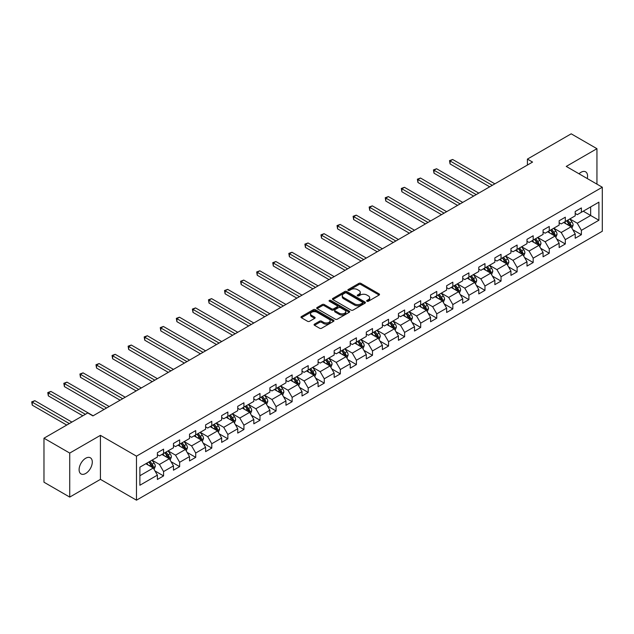 <?xml version="1.0" encoding="UTF-8"?>
<svg xmlns="http://www.w3.org/2000/svg" width="634" height="634" viewBox="0 0 634 634"><rect width="100%" height="100%" fill="white"/><g stroke="black" fill="none" stroke-linecap="round" stroke-linejoin="round"><path stroke-width="0.95" d="M366.951 301.253A0.999 0.579 0 0 0 368.362 301.253L379.108 295.056A1.427 0.824 0 0 0 379.528 294.469A1.427 0.824 0 0 0 379.108 293.883L360.904 283.382A1.427 0.824 0 0 0 358.884 283.382L348.145 289.579A0.999 0.579 0 0 0 347.852 289.992A0.999 0.579 0 0 0 348.145 290.396A0.999 0.579 0 0 0 349.556 290.396L350.951 289.595A4.573 2.639 0 0 1 357.418 289.595L358.931 290.475A4.573 2.639 0 0 1 360.278 292.337A4.573 2.639 0 0 1 358.931 294.208L357.544 295.008A0.999 0.579 0 0 0 357.251 295.42A0.999 0.579 0 0 0 357.544 295.824A0.999 0.579 0 0 0 358.963 295.824L360.35 295.024A4.573 2.639 0 0 1 366.824 295.024L368.338 295.904A4.573 2.639 0 0 1 369.677 297.766A4.573 2.639 0 0 1 368.338 299.636L366.951 300.437A0.999 0.579 0 0 0 366.658 300.849A0.999 0.579 0 0 0 366.951 301.253L366.951 300.437M85.701 473.471A9.32 5.381 120 0 0 91.787 465.261A9.32 5.381 120 0 0 90.361 457.788A9.32 5.381 120 0 0 85.701 458.247A9.32 5.381 120 0 0 79.607 466.466A9.32 5.381 120 0 0 81.033 473.939A9.32 5.381 120 0 0 85.701 473.471M587.266 178.55A9.32 5.381 120 0 0 585.642 171.838A9.32 5.381 120 0 0 580.974 172.305A9.32 5.381 120 0 0 579.008 173.787M314.496 324.125A1.427 0.824 0 0 0 314.076 324.711A1.427 0.824 0 0 0 314.496 325.29L319.599 328.238A1.427 0.824 0 0 0 321.628 328.238L333.555 321.351A1.427 0.824 0 0 0 333.975 320.772A1.427 0.824 0 0 0 333.555 320.186L315.36 309.677A1.427 0.824 0 0 0 313.331 309.677L301.404 316.564A1.427 0.824 0 0 0 300.984 317.151A1.427 0.824 0 0 0 301.404 317.737L307.569 321.295A1.427 0.824 0 0 0 309.59 321.295L314.702 318.347A1.427 0.824 0 0 0 315.114 317.761A1.427 0.824 0 0 0 314.702 317.182L311.643 315.415A3.828 2.211 0 0 1 310.517 313.854A3.828 2.211 0 0 1 312.879 311.809A3.828 2.211 0 0 1 317.048 312.293L329.03 319.211A3.828 2.211 0 0 1 330.148 320.772A3.828 2.211 0 0 1 327.794 322.809A3.828 2.211 0 0 1 323.625 322.334L321.628 321.176A1.427 0.824 0 0 0 319.599 321.176L314.496 324.125L314.496 325.29M100.426 435.352L69.732 453.072L43.976 438.205L43.976 482.212L69.732 497.088L100.426 479.359L136.484 500.178L136.484 456.163L100.426 435.352L100.426 479.359M596.943 184.137L596.943 148.689L566.249 166.417L602.3 187.228L136.484 456.163M596.943 148.689L571.194 133.822L527.409 159.102L527.409 165.046M43.976 438.205L87.761 412.932L92.913 415.904L532.56 162.074L527.409 159.102M351.046 310.089A1.427 0.824 0 0 0 353.067 310.089L365.002 303.195A1.427 0.824 0 0 0 365.422 302.616A1.427 0.824 0 0 0 365.002 302.03L346.798 291.521A1.427 0.824 0 0 0 344.777 291.521L332.85 298.408A1.427 0.824 0 0 0 332.43 298.994A1.427 0.824 0 0 0 332.85 299.581L351.046 310.089M329.759 301.475A0.999 0.579 0 0 1 330.774 301.618L330.774 300.421L349.279 311.104A1.427 0.824 0 0 1 349.699 311.69A1.427 0.824 0 0 1 349.279 312.277L337.351 319.164A1.427 0.824 0 0 1 335.323 319.164L317.127 308.655L317.127 307.49A1.427 0.824 0 0 0 316.707 308.069A1.427 0.824 0 0 0 317.127 308.655M317.127 307.49L322.231 304.542A1.427 0.824 0 0 1 324.251 304.542L331.637 308.806A1.427 0.824 0 0 0 333.658 308.806L337.042 306.848A1.427 0.824 0 0 0 337.462 306.262A1.427 0.824 0 0 0 337.042 305.675L329.363 301.245A0.999 0.579 0 0 1 329.07 300.833A0.999 0.579 0 0 1 329.688 300.302A0.999 0.579 0 0 1 330.774 300.421M136.484 500.178L602.3 231.244L602.3 187.228M154.973 470.943L163.572 475.912L163.572 471.569L173.462 465.863L173.462 470.206L179.644 466.632L179.644 462.289L189.534 456.583L189.534 460.926L195.716 457.36L195.716 453.017L205.606 447.303L205.606 451.646L211.788 448.079L211.788 443.737L221.67 438.031L221.67 442.366L227.852 438.799L227.852 434.456L237.742 428.75L237.742 433.093L243.924 429.527L243.924 425.184L253.814 419.47L253.814 423.813L259.995 420.247L259.995 415.904L269.886 410.198L269.886 414.533L276.059 410.967L276.059 406.624L285.95 400.918L285.95 405.261L292.131 401.687L292.131 397.352L302.022 391.638L302.022 395.981L308.203 392.414L308.203 388.071L318.094 382.357L318.094 386.7L324.275 383.134L324.275 378.791L334.166 373.085L334.166 377.428L340.339 373.854L340.339 369.511L350.23 363.805L350.23 368.148L356.411 364.582L356.411 360.239L366.301 354.525L366.301 358.868L372.483 355.302L372.483 350.959L382.373 345.253L382.373 349.588L388.555 346.021L388.555 341.678L398.437 335.972L398.437 340.315L404.619 336.749L404.619 332.406L414.509 326.692L414.509 331.035L420.691 327.469L420.691 323.126L430.581 317.42L430.581 321.755L436.763 318.189L436.763 313.846L446.653 308.14L446.653 312.483L452.834 308.909L452.834 304.574L462.717 298.86L462.717 303.203L468.898 299.636L468.898 295.293L478.789 289.579L478.789 293.922L484.97 290.356L484.97 286.013L494.861 280.307L494.861 284.65L501.042 281.076L501.042 276.733L510.933 271.027L510.933 275.37L517.106 271.804L517.106 267.461L526.997 261.747L526.997 266.09L533.178 262.524L533.178 258.181L543.069 252.475L543.069 256.81L549.25 253.243L549.25 248.9L559.14 243.194L559.14 247.537L565.322 243.971L565.322 239.628L575.204 233.914L575.204 238.257L581.386 234.691L581.386 230.348L598.9 220.236L598.9 202.159L590.658 206.914L590.658 215.481L598.9 220.236M163.572 475.912L157.391 479.478L157.391 475.135L139.884 485.248L139.884 467.171L157.391 457.059L157.391 452.716L163.572 449.149L163.572 453.492L173.462 447.778L173.462 443.443L179.644 439.869L179.644 444.212L189.534 438.506L189.534 434.163L195.716 430.597L195.716 434.932L205.606 429.226L205.606 424.883L211.788 421.317L211.788 425.66L221.67 419.946L221.67 415.603L227.852 412.037L227.852 416.379L237.742 410.674L237.742 406.331L243.924 402.756L243.924 407.099L253.814 401.393L253.814 397.05L259.995 393.484L259.995 397.827L269.886 392.113L269.886 387.77L276.059 384.204L276.059 388.547L285.95 382.833L285.95 378.498L292.131 374.924L292.131 379.267L302.022 373.561L302.022 369.218L308.203 365.652L308.203 369.987L318.094 364.281L318.094 359.938L324.275 356.371L324.275 360.714L334.166 355L334.166 350.665L340.339 347.091L340.339 351.434L350.23 345.728L350.23 341.385L356.411 337.819L356.411 342.154L366.301 336.448L366.301 332.105L372.483 328.539L372.483 332.882L382.373 327.168L382.373 322.825L388.555 319.259L388.555 323.602L398.437 317.896L398.437 313.553L404.619 309.978L404.619 314.321L414.509 308.615L414.509 304.272L420.691 300.706L420.691 305.049L430.581 299.335L430.581 294.992L436.763 291.426L436.763 295.769L446.653 290.055L446.653 285.72L452.834 282.146L452.834 286.489L462.717 280.783L462.717 276.44L468.898 272.874L468.898 277.209L478.789 271.503L478.789 267.16L484.97 263.593L484.97 267.936L494.861 262.222L494.861 257.887L501.042 254.313L501.042 258.656L510.933 252.95L510.933 248.607L517.106 245.041L517.106 249.376L526.997 243.67L526.997 239.327L533.178 235.761L533.178 240.104L543.069 234.39L543.069 230.047L549.25 226.481L549.25 230.824L559.14 225.118L559.14 220.775L565.322 217.2L565.322 221.543L575.204 215.837L575.204 211.494L581.386 207.928L581.386 212.271L598.9 202.159M161.924 454.443L169.341 458.723L159.451 464.437L152.041 460.149M157.391 454.681L159.451 455.87L163.572 453.492M159.451 464.437L163.572 471.569M169.341 458.723L173.462 465.863M177.995 445.163L185.413 449.443L175.523 455.157L168.105 450.877M173.462 445.401L175.523 446.59L179.644 444.212M175.523 455.157L179.644 462.289M185.413 449.443L189.534 456.583M194.067 435.883L201.485 440.17L191.595 445.876L184.177 441.597M189.534 436.121L191.595 437.317L195.716 434.932M191.595 445.876L195.716 453.017M201.485 440.17L205.606 447.303M210.139 426.611L217.549 430.89L207.667 436.604L200.249 432.317M205.606 426.848L207.667 428.037L211.788 425.66M207.667 436.604L211.788 443.737M217.549 430.89L221.67 438.031M226.203 417.331L233.621 421.61L223.731 427.324L216.313 423.036M221.67 417.568L223.731 418.757L227.852 416.379M223.731 427.324L227.852 434.456M233.621 421.61L237.742 428.75M242.275 408.05L249.693 412.338L239.803 418.044L232.385 413.764M237.742 408.288L239.803 409.477L243.924 407.099M239.803 418.044L243.924 425.184M249.693 412.338L253.814 419.47M258.347 398.778L265.765 403.058L255.874 408.764L248.457 404.484M253.814 399.016L255.874 400.205L259.995 397.827M255.874 408.764L259.995 415.904M265.765 403.058L269.886 410.198M274.411 389.498L281.829 393.777L271.946 399.491L264.529 395.204M269.886 389.736L271.946 390.924L276.059 388.547M271.946 399.491L276.059 406.624M281.829 393.777L285.95 400.918M290.483 380.218L297.901 384.505L288.01 390.211L280.593 385.932M285.95 380.455L288.01 381.644L292.131 379.267M288.01 390.211L292.131 397.352M297.901 384.505L302.022 391.638M306.555 370.945L313.973 375.225L304.082 380.931L296.664 376.651M302.022 371.183L304.082 372.372L308.203 369.987M304.082 380.931L308.203 388.071M313.973 375.225L318.094 382.357M322.627 361.665L330.045 365.945L320.154 371.659L312.736 367.371M318.094 361.903L320.154 363.092L324.275 360.714M320.154 371.659L324.275 378.791M330.045 365.945L334.166 373.085M338.691 352.385L346.109 356.665L336.218 362.379L328.808 358.099M334.166 352.623L336.218 353.812L340.339 351.434M336.218 362.379L340.339 369.511M346.109 356.665L350.23 363.805M354.763 343.105L362.18 347.392L352.29 353.098L344.872 348.819M350.23 343.343L352.29 344.539L356.411 342.154M352.29 353.098L356.411 360.239M362.18 347.392L366.301 354.525M370.835 333.833L378.252 338.112L368.362 343.826L360.944 339.539M366.301 334.07L368.362 335.259L372.483 332.882M368.362 343.826L372.483 350.959M378.252 338.112L382.373 345.253M386.906 324.553L394.316 328.832L384.434 334.546L377.016 330.259M382.373 324.79L384.434 325.979L388.555 323.602M384.434 334.546L388.555 341.678M394.316 328.832L398.437 335.972M402.97 315.272L410.388 319.56L400.498 325.266L393.08 320.986M398.437 315.51L400.498 316.699L404.619 314.321M400.498 325.266L404.619 332.406M410.388 319.56L414.509 326.692M419.042 306L426.46 310.28L416.57 315.986L409.152 311.706M414.509 306.238L416.57 307.427L420.691 305.049M416.57 315.986L420.691 323.126M426.46 310.28L430.581 317.42M435.114 296.72L442.532 300.999L432.642 306.713L425.224 302.426M430.581 296.958L432.642 298.146L436.763 295.769M432.642 306.713L436.763 313.846M442.532 300.999L446.653 308.14M451.186 287.44L458.596 291.727L448.714 297.433L441.296 293.154M446.653 287.678L448.714 288.866L452.834 286.489M448.714 297.433L452.834 304.574M458.596 291.727L462.717 298.86M467.25 278.168L474.668 282.447L464.777 288.153L457.36 283.873M462.717 278.405L464.777 279.594L468.898 277.209M464.777 288.153L468.898 295.293M474.668 282.447L478.789 289.579M483.322 268.887L490.74 273.167L480.849 278.881L473.432 274.593M478.789 269.125L480.849 270.314L484.97 267.936M480.849 278.881L484.97 286.013M490.74 273.167L494.861 280.307M499.394 259.607L506.812 263.895L496.921 269.601L489.503 265.321M494.861 259.845L496.921 261.034L501.042 258.656M496.921 269.601L501.042 276.733M506.812 263.895L510.933 271.027M515.458 250.327L522.876 254.614L512.993 260.32L505.575 256.041M510.933 250.565L512.993 251.761L517.106 249.376M512.993 260.32L517.106 267.461M522.876 254.614L526.997 261.747M531.53 241.055L538.948 245.334L529.057 251.048L521.639 246.761M526.997 241.292L529.057 242.481L533.178 240.104M529.057 251.048L533.178 258.181M538.948 245.334L543.069 252.475M547.602 231.775L555.019 236.054L545.129 241.768L537.711 237.488M543.069 232.012L545.129 233.201L549.25 230.824M545.129 241.768L549.25 248.9M555.019 236.054L559.14 243.194M563.674 222.494L571.091 226.782L561.201 232.488L553.783 228.208M559.14 222.732L561.201 223.921L565.322 221.543M561.201 232.488L565.322 239.628M571.091 226.782L575.204 233.914M583.24 211.201L590.658 215.481L577.265 223.208L569.855 218.928M575.204 213.46L577.265 214.649L581.386 212.271M577.265 223.208L581.386 230.348M69.732 453.072L69.732 497.088M139.884 475.73L153.277 468.003L145.86 463.723M153.277 468.003L157.391 475.135M572.787 229.722L581.386 234.691M556.715 239.002L565.322 243.971M540.651 248.282L549.25 253.243M524.58 257.555L533.178 262.524M508.508 266.835L517.106 271.804M492.436 276.115L501.042 281.076M476.372 285.387L484.97 290.356M460.3 294.667L468.898 299.636M444.228 303.948L452.834 308.909M428.156 313.22L436.763 318.189M412.092 322.5L420.691 327.469M396.02 331.78L404.619 336.749M379.948 341.06L388.555 346.021M363.884 350.333L372.483 355.302M347.812 359.613L356.411 364.582M331.74 368.893L340.339 373.854M315.669 378.165L324.275 383.134M299.605 387.445L308.203 392.414M283.533 396.726L292.131 401.687M267.461 405.998L276.059 410.967M251.389 415.278L259.995 420.247M235.325 424.558L243.924 429.527M219.253 433.838L227.852 438.799M203.181 443.111L211.788 448.079M187.109 452.391L195.716 457.36M171.045 461.671L179.644 466.632M367.348 301.396L368.338 300.825A4.573 2.639 0 0 0 369.677 298.955L369.677 297.766M360.278 292.337L360.278 293.526A4.573 2.639 0 0 1 358.931 295.396L357.948 295.967M379.108 293.883L379.108 295.056L360.904 284.571A1.427 0.824 0 0 0 358.884 284.571L348.541 290.538M365.002 302.03L365.002 303.195L346.798 292.71A1.427 0.824 0 0 0 344.777 292.71L332.866 299.589M362.474 303.02A0.999 0.579 0 0 0 362.767 302.616A0.999 0.579 0 0 0 362.474 302.204L346.497 292.979A0.999 0.579 0 0 0 345.086 292.979L343.62 293.827A4.573 2.639 0 0 0 342.273 295.698A4.573 2.639 0 0 0 343.62 297.568L354.533 303.868A4.573 2.639 0 0 0 361.008 303.868L362.474 303.02L362.474 304.209A0.999 0.579 0 0 0 362.767 303.805L362.767 302.616M342.273 295.698L342.273 296.886A4.573 2.639 0 0 0 343.62 298.757L343.62 297.568M362.474 304.209L361.008 305.057A4.573 2.639 0 0 1 354.533 305.057L343.62 298.757M317.143 308.663L322.231 305.731L322.231 304.542M337.462 306.262L337.462 307.45A1.427 0.824 0 0 1 337.042 308.037L333.658 309.994A1.427 0.824 0 0 1 331.637 309.994L324.251 305.731A1.427 0.824 0 0 0 322.231 305.731M330.774 301.618L349.263 312.285M339.293 313.228A3.828 2.211 0 0 0 343.462 313.703A3.828 2.211 0 0 0 345.823 311.659A3.828 2.211 0 0 0 344.706 310.097L340.482 307.664A1.427 0.824 0 0 0 338.461 307.664L335.069 309.622A1.427 0.824 0 0 0 334.657 310.2A1.427 0.824 0 0 0 335.069 310.787L339.293 313.228L339.293 314.416A3.828 2.211 0 0 0 343.462 314.892A3.828 2.211 0 0 0 345.823 312.855L345.823 311.659M334.657 310.2L334.657 311.389A1.427 0.824 0 0 0 335.069 311.976L335.069 310.787M339.293 314.416L335.069 311.976M330.148 320.772L330.148 321.961A3.828 2.211 0 0 1 327.794 323.998A3.828 2.211 0 0 1 323.625 323.522L321.628 322.365A1.427 0.824 0 0 0 319.599 322.365L314.512 325.305M310.517 313.854L310.517 315.043A3.828 2.211 0 0 0 311.643 316.604L311.643 315.415M314.678 318.355L311.643 316.604M333.539 321.367L315.36 310.866A1.427 0.824 0 0 0 313.331 310.866L301.419 317.745M571.9 228.192L573.128 225.102A3.859 2.227 -120 0 0 571.892 221.813L569.768 218.976M566.059 223.881L564.617 221.948M494.861 183.836L452.652 159.475L450.077 160.965L450.077 163.937L489.71 186.816M570.489 226.433L571.044 225.268A3.859 2.227 -120 0 0 569.934 222.946L567.81 220.109M566.844 220.664L569.205 223.81A1.965 1.133 60 0 1 569.562 224.412L571.044 225.268M566.574 220.822L568.698 223.659A3.859 2.227 60 0 1 569.808 225.981M450.077 163.937L449.514 160.632L492.285 185.326M449.514 160.632L452.652 159.475M555.828 237.465L557.056 234.382A3.859 2.227 -120 0 0 555.828 231.093L553.696 228.256M549.995 233.153L548.545 231.228M478.789 193.116L436.588 168.755L434.013 170.237L434.013 173.209L473.638 196.088M554.417 235.713L554.972 234.548A3.859 2.227 -120 0 0 553.87 232.226L551.739 229.381M550.772 229.944L553.133 233.09A1.965 1.133 60 0 1 553.49 233.692L554.972 234.548M550.502 230.094L552.634 232.94A3.859 2.227 60 0 1 553.736 235.262M434.013 173.209L433.442 169.912L476.213 194.606M433.442 169.912L436.588 168.755M539.764 246.745L540.984 243.654A3.859 2.227 -120 0 0 539.756 240.373L537.632 237.536M533.923 242.434L532.481 240.508M462.717 202.397L420.516 178.027L417.941 179.517L417.941 182.489L457.566 205.368M538.353 244.993L538.9 243.821A3.859 2.227 -120 0 0 537.798 241.499L535.675 238.661M534.708 239.224L537.061 242.37A1.965 1.133 60 0 1 537.418 242.965L538.9 243.821M534.438 239.375L536.562 242.212A3.859 2.227 60 0 1 537.664 244.534M417.941 182.489L417.378 179.192L460.141 203.879M417.378 179.192L420.516 178.027M523.692 256.025L524.92 252.934A3.859 2.227 -120 0 0 523.684 249.645L521.56 246.808M517.851 251.714L516.409 249.78M446.653 211.677L404.444 187.307L401.869 188.797L401.869 191.769L441.502 214.649M522.281 254.266L522.836 253.101A3.859 2.227 -120 0 0 521.727 250.779L519.603 247.942M518.636 248.496L520.997 251.65A1.965 1.133 60 0 1 521.354 252.245L522.836 253.101M518.366 248.655L520.49 251.492A3.859 2.227 60 0 1 521.6 253.814M401.869 191.769L401.306 188.464L444.077 213.159M401.306 188.464L404.444 187.307M507.62 265.297L508.848 262.214A3.859 2.227 -120 0 0 507.612 258.926L505.488 256.088M501.787 260.986L500.337 259.06M430.581 220.949L388.373 196.588L385.805 198.07L385.805 201.049L425.43 223.921M506.209 263.546L506.764 262.381A3.859 2.227 -120 0 0 505.655 260.059L503.531 257.222M502.564 257.776L504.926 260.923A1.965 1.133 60 0 1 505.282 261.525L506.764 262.381M502.294 257.935L504.426 260.772A3.859 2.227 60 0 1 505.528 263.094M385.805 201.049L385.234 197.745L428.005 222.439M385.234 197.745L388.373 196.588M491.556 274.577L492.776 271.495A3.859 2.227 -120 0 0 491.548 268.206L489.416 265.369M485.715 270.266L484.273 268.341M414.509 230.229L372.309 205.86L369.733 207.35L369.733 210.322L409.358 233.201M490.137 272.826L490.692 271.653A3.859 2.227 -120 0 0 489.591 269.331L487.459 266.494M486.492 267.057L488.854 270.203A1.965 1.133 60 0 1 489.21 270.797L490.692 271.653M486.23 267.207L488.354 270.044A3.859 2.227 60 0 1 489.456 272.366M369.733 210.322L369.162 207.025L411.934 231.719M369.162 207.025L372.309 205.86M475.484 283.858L476.705 280.767A3.859 2.227 -120 0 0 475.476 277.478L473.352 274.641M469.643 279.546L468.201 277.621M398.437 239.509L356.237 215.14L353.661 216.63L353.661 219.602L393.286 242.481M474.074 282.098L474.62 280.933A3.859 2.227 -120 0 0 473.519 278.611L471.395 275.774M470.428 276.329L472.782 279.483A1.965 1.133 60 0 1 473.138 280.077L474.62 280.933M470.159 276.487L472.282 279.325A3.859 2.227 60 0 1 473.384 281.647M353.661 219.602L353.098 216.297L395.862 240.991M353.098 216.297L356.237 215.14M459.412 293.13L460.641 290.047A3.859 2.227 -120 0 0 459.404 286.758L457.28 283.921M453.572 288.827L452.129 286.893M382.373 248.782L340.165 224.42L337.589 225.902L337.589 228.882L377.222 251.761M458.002 291.378L458.556 290.214A3.859 2.227 -120 0 0 457.447 287.891L455.323 285.054M454.356 285.609L456.718 288.755A1.965 1.133 60 0 1 457.074 289.358L458.556 290.214M454.087 285.768L456.211 288.605A3.859 2.227 60 0 1 457.32 290.927M337.589 228.882L337.026 225.577L379.798 250.272M337.026 225.577L340.165 224.42M443.34 302.41L444.569 299.327A3.859 2.227 -120 0 0 443.34 296.038L441.209 293.201M437.508 298.099L436.057 296.173M366.301 258.062L324.101 233.692L321.525 235.182L321.525 238.154L361.15 261.034M441.93 300.659L442.484 299.486A3.859 2.227 -120 0 0 441.383 297.164L439.251 294.327M438.284 294.889L440.646 298.035A1.965 1.133 60 0 1 441.002 298.63L442.484 299.486M438.015 295.04L440.147 297.877A3.859 2.227 60 0 1 441.248 300.199M321.525 238.154L320.955 234.857L363.726 259.552M320.955 234.857L324.101 233.692M427.276 311.69L428.497 308.599A3.859 2.227 -120 0 0 427.268 305.319L425.145 302.473M421.436 307.379L419.993 305.453M350.23 267.342L308.029 242.973L305.453 244.462L305.453 247.434L345.078 270.314M425.866 309.931L426.413 308.766A3.859 2.227 -120 0 0 425.311 306.444L423.187 303.607M422.22 304.161L424.574 307.316A1.965 1.133 60 0 1 424.931 307.91L426.413 308.766M421.951 304.32L424.075 307.157A3.859 2.227 60 0 1 425.176 309.479M305.453 247.434L304.883 244.138L347.654 268.824M304.883 244.138L308.029 242.973M411.204 320.97L412.433 317.88A3.859 2.227 -120 0 0 411.197 314.591L409.073 311.754M405.364 316.659L403.921 314.726M334.158 276.614L291.957 252.253L289.381 253.743L289.381 256.715L329.014 279.594M409.794 319.211L410.349 318.046A3.859 2.227 -120 0 0 409.239 315.724L407.115 312.887M406.148 313.442L408.502 316.588A1.965 1.133 60 0 1 408.867 317.19L410.349 318.046M405.879 313.6L408.003 316.437A3.859 2.227 60 0 1 409.112 318.759M289.381 256.715L288.819 253.41L331.59 278.104M288.819 253.41L291.957 252.253M395.133 330.243L396.361 327.16A3.859 2.227 -120 0 0 395.125 323.871L393.001 321.034M389.292 325.931L387.849 324.006M318.094 285.894L275.885 261.533L273.309 263.015L273.309 265.987L312.942 288.866M393.722 328.491L394.277 327.326A3.859 2.227 -120 0 0 393.167 325.004L391.043 322.159M390.076 322.722L392.438 325.868A1.965 1.133 60 0 1 392.795 326.47L394.277 327.326M389.807 322.872L391.931 325.717A3.859 2.227 60 0 1 393.04 328.04M273.309 265.987L272.747 262.69L315.518 287.384M272.747 262.69L275.885 261.533M379.061 339.523L380.289 336.432A3.859 2.227 -120 0 0 379.061 333.151L376.929 330.314M373.228 335.212L371.778 333.286M302.022 295.175L259.821 270.805L257.245 272.295L257.245 275.267L296.87 298.146M377.65 337.771L378.205 336.599A3.859 2.227 -120 0 0 377.103 334.276L374.971 331.439M374.005 332.002L376.366 335.148A1.965 1.133 60 0 1 376.723 335.743L378.205 336.599M373.735 332.153L375.867 334.99A3.859 2.227 60 0 1 376.968 337.312M257.245 275.267L256.675 271.97L299.446 296.657M256.675 271.97L259.821 270.805M362.997 348.803L364.217 345.712A3.859 2.227 -120 0 0 362.989 342.423L360.865 339.586M357.156 344.492L355.714 342.558M285.95 304.455L243.749 280.085L241.174 281.575L241.174 284.547L280.799 307.427M361.586 347.044L362.133 345.879A3.859 2.227 -120 0 0 361.031 343.557L358.907 340.72M357.941 341.274L360.294 344.428A1.965 1.133 60 0 1 360.651 345.023L362.133 345.879M357.671 341.433L359.795 344.27A3.859 2.227 60 0 1 360.897 346.592M241.174 284.547L240.603 281.242L283.374 305.937M240.603 281.242L243.749 280.085M346.925 358.075L348.153 354.992A3.859 2.227 -120 0 0 346.917 351.704L344.793 348.866M341.084 353.764L339.642 351.838M269.886 313.727L227.677 289.366L225.102 290.847L225.102 293.827L264.735 316.699M345.514 356.324L346.069 355.159A3.859 2.227 -120 0 0 344.959 352.837L342.836 349.992M341.869 350.554L344.23 353.701A1.965 1.133 60 0 1 344.587 354.303L346.069 355.159M341.599 350.713L343.723 353.55A3.859 2.227 60 0 1 344.833 355.872M225.102 293.827L224.539 290.523L267.31 315.217M224.539 290.523L227.677 289.366M330.853 367.355L332.081 364.273A3.859 2.227 -120 0 0 330.845 360.984L328.721 358.147M325.012 363.044L323.57 361.118M253.814 323.007L211.605 298.638L209.038 300.128L209.038 303.1L248.663 325.979M329.442 365.604L329.997 364.431A3.859 2.227 -120 0 0 328.887 362.109L326.764 359.272M325.797 359.835L328.158 362.981A1.965 1.133 60 0 1 328.515 363.575L329.997 364.431M325.527 359.985L327.651 362.822A3.859 2.227 60 0 1 328.761 365.144M209.038 303.1L208.467 299.803L251.238 324.497M208.467 299.803L211.605 298.638M314.789 376.636L316.009 373.545A3.859 2.227 -120 0 0 314.781 370.256L312.649 367.419M308.948 372.324L307.506 370.399M237.742 332.287L195.541 307.918L192.966 309.408L192.966 312.38L232.591 335.259M313.37 374.876L313.925 373.711A3.859 2.227 -120 0 0 312.824 371.389L310.692 368.552M309.725 369.107L312.087 372.261A1.965 1.133 60 0 1 312.443 372.855L313.925 373.711M309.455 369.265L311.587 372.103A3.859 2.227 60 0 1 312.689 374.425M192.966 312.38L192.395 309.075L235.166 333.769M192.395 309.075L195.541 307.918M298.717 385.908L299.937 382.825A3.859 2.227 -120 0 0 298.709 379.536L296.585 376.699M292.876 381.605L291.434 379.671M221.67 341.56L179.47 317.198L176.894 318.68L176.894 321.66L216.519 344.539M297.306 384.156L297.853 382.991A3.859 2.227 -120 0 0 296.752 380.669L294.628 377.832M293.661 378.387L296.015 381.533A1.965 1.133 60 0 1 296.371 382.136L297.853 382.991M293.391 378.546L295.515 381.383A3.859 2.227 60 0 1 296.617 383.705M176.894 321.66L176.331 318.355L219.095 343.049M176.331 318.355L179.47 317.198M282.645 395.188L283.873 392.105A3.859 2.227 -120 0 0 282.637 388.816L280.513 385.979M276.804 390.877L275.362 388.951M205.606 350.84L163.398 326.47L160.822 327.96L160.822 330.932L200.455 353.812M281.234 393.437L281.789 392.264A3.859 2.227 -120 0 0 280.68 389.942L278.556 387.105M277.589 387.667L279.951 390.813A1.965 1.133 60 0 1 280.307 391.408L281.789 392.264M277.32 387.818L279.443 390.655A3.859 2.227 60 0 1 280.553 392.977M160.822 330.932L160.259 327.635L203.031 352.33M160.259 327.635L163.398 326.47M266.573 404.468L267.802 401.377A3.859 2.227 -120 0 0 266.573 398.097L264.441 395.251M260.74 400.157L259.29 398.231M189.534 360.12L147.334 335.751L144.758 337.24L144.758 340.212L184.383 363.092M265.163 402.709L265.717 401.544A3.859 2.227 -120 0 0 264.616 399.222L262.484 396.385M261.517 396.939L263.879 400.094A1.965 1.133 60 0 1 264.235 400.688L265.717 401.544M261.248 397.098L263.379 399.935A3.859 2.227 60 0 1 264.481 402.257M144.758 340.212L144.187 336.916L186.959 361.602M144.187 336.916L147.334 335.751M250.509 413.748L251.73 410.658A3.859 2.227 -120 0 0 250.501 407.369L248.377 404.532M244.669 409.437L243.226 407.504M173.462 369.392L131.262 345.031L128.686 346.513L128.686 349.493L168.311 372.372M249.099 411.989L249.645 410.824A3.859 2.227 -120 0 0 248.544 408.502L246.42 405.665M245.453 406.22L247.807 409.366A1.965 1.133 60 0 1 248.163 409.968L249.645 410.824M245.184 406.378L247.308 409.215A3.859 2.227 60 0 1 248.409 411.537M128.686 349.493L128.116 346.188L170.887 370.882M128.116 346.188L131.262 345.031M234.437 423.021L235.666 419.938A3.859 2.227 -120 0 0 234.429 416.649L232.306 413.812M228.597 418.709L227.154 416.784M157.391 378.672L115.19 354.311L112.614 355.793L112.614 358.765L152.247 381.644M233.027 421.269L233.581 420.104A3.859 2.227 -120 0 0 232.472 417.782L230.348 414.937M229.381 415.5L231.735 418.646A1.965 1.133 60 0 1 232.092 419.248L233.581 420.104M229.112 415.65L231.236 418.495A3.859 2.227 60 0 1 232.345 420.817M112.614 358.765L112.052 355.468L154.815 380.162M112.052 355.468L115.19 354.311M218.365 432.301L219.594 429.21A3.859 2.227 -120 0 0 218.358 425.929L216.234 423.092M212.525 427.99L211.082 426.064M141.327 387.953L99.118 363.583L96.542 365.073L96.542 368.045L136.175 390.924M216.955 430.549L217.51 429.376A3.859 2.227 -120 0 0 216.4 427.054L214.276 424.217M213.309 424.78L215.671 427.926A1.965 1.133 60 0 1 216.028 428.521L217.51 429.376M213.04 424.931L215.164 427.768A3.859 2.227 60 0 1 216.273 430.09M96.542 368.045L95.98 364.748L138.751 389.434M95.98 364.748L99.118 363.583M202.294 441.581L203.522 438.49A3.859 2.227 -120 0 0 202.294 435.201L200.162 432.364M196.461 437.27L195.01 435.336M125.255 397.233L83.054 372.863L80.478 374.353L80.478 377.325L120.103 400.205M200.883 439.822L201.438 438.657A3.859 2.227 -120 0 0 200.336 436.335L198.204 433.498M197.237 434.052L199.599 437.206A1.965 1.133 60 0 1 199.956 437.801L201.438 438.657M196.968 434.211L199.1 437.048A3.859 2.227 60 0 1 200.201 439.37M80.478 377.325L79.908 374.02L122.679 398.715M79.908 374.02L83.054 372.863M186.23 450.853L187.45 447.77A3.859 2.227 -120 0 0 186.222 444.482L184.098 441.644M180.389 446.542L178.947 444.616M109.183 406.505L66.982 382.143L64.406 383.625L64.406 386.605L104.031 409.477M184.819 449.102L185.366 447.937A3.859 2.227 -120 0 0 184.264 445.615L182.14 442.77M181.173 443.332L183.527 446.479A1.965 1.133 60 0 1 183.884 447.081L185.366 447.937M180.904 443.491L183.028 446.328A3.859 2.227 60 0 1 184.129 448.65M64.406 386.605L63.836 383.301L106.607 407.995M63.836 383.301L66.982 382.143M170.158 460.133L171.386 457.051A3.859 2.227 -120 0 0 170.15 453.762L168.026 450.925M164.317 455.822L162.875 453.896M93.119 415.785L50.91 391.416L48.335 392.906L48.335 395.878L82.816 415.785M168.747 458.382L169.302 457.209A3.859 2.227 -120 0 0 168.192 454.887L166.068 452.05M165.102 452.613L167.455 455.759A1.965 1.133 60 0 1 167.82 456.353L169.302 457.209M164.832 452.763L166.956 455.6A3.859 2.227 60 0 1 168.065 457.922M48.335 395.878L47.772 392.581L85.392 414.295M47.772 392.581L50.91 391.416M154.086 469.414L155.314 466.323A3.859 2.227 -120 0 0 154.078 463.034L151.954 460.197M148.245 465.102L146.803 463.177M71.896 422.086L34.838 400.696L32.263 402.186L32.263 405.158L66.744 425.065M152.675 467.654L153.23 466.489A3.859 2.227 -120 0 0 152.12 464.167L149.996 461.33M149.03 461.885L151.391 465.039A1.965 1.133 60 0 1 151.748 465.633L153.23 466.489M148.76 462.043L150.884 464.88A3.859 2.227 60 0 1 151.994 467.203M32.263 405.158L31.7 401.853L69.32 423.575M31.7 401.853L34.838 400.696M368.338 300.825L368.338 299.636M357.544 295.824L357.544 295.008M358.931 295.396L358.931 294.208M348.145 290.396L348.145 289.579M358.884 284.571L358.884 283.382M360.904 284.571L360.904 283.382M332.85 299.581L332.85 298.408M344.777 292.71L344.777 291.521M346.798 292.71L346.798 291.521M354.533 305.057L354.533 303.868M361.008 305.057L361.008 303.868M324.251 305.731L324.251 304.542M331.637 309.994L331.637 308.806M333.658 309.994L333.658 308.806M337.042 308.037L337.042 306.848M349.279 312.277L349.279 311.104M319.599 322.365L319.599 321.176M321.628 322.365L321.628 321.176M323.625 323.522L323.625 322.334M314.702 318.347L314.702 317.182M301.404 317.737L301.404 316.564M313.331 310.866L313.331 309.677M315.36 310.866L315.36 309.677M333.555 321.351L333.555 320.186M570.703 226.56L573.104 225.173M569.934 222.946L571.892 221.813M567.192 224.531L568.698 223.659M554.639 235.84L557.032 234.453M553.87 232.226L555.828 231.093M551.12 233.811L552.634 232.94M538.567 245.112L540.961 243.733M537.798 241.499L539.756 240.373M535.048 243.084L536.562 242.212M522.495 254.392L524.889 253.014M521.727 250.779L523.684 249.645M518.984 252.364L520.49 251.492M506.431 263.673L508.825 262.286M505.655 260.059L507.612 258.926M502.913 261.644L504.426 260.772M490.359 272.945L492.753 271.566M489.591 269.331L491.548 268.206M486.841 270.916L488.354 270.044M474.287 282.225L476.681 280.846M473.519 278.611L475.476 277.478M470.777 280.196L472.282 279.325M458.216 291.505L460.617 290.118M457.447 287.891L459.404 286.758M454.705 289.476L456.211 288.605M442.152 300.785L444.545 299.399M441.383 297.164L443.34 296.038M438.633 298.749L440.147 297.877M426.08 310.058L428.473 308.679M425.311 306.444L427.268 305.319M422.561 308.029L424.075 307.157M410.008 319.338L412.401 317.951M409.239 315.724L411.197 314.591M406.497 317.309L408.003 316.437M393.936 328.618L396.337 327.231M393.167 325.004L395.125 323.871M390.425 326.589L391.931 325.717M377.872 337.89L380.265 336.511M377.103 334.276L379.061 333.151M374.353 335.861L375.867 334.99M361.8 347.17L364.193 345.792M361.031 343.557L362.989 342.423M358.281 345.142L359.795 344.27M345.728 356.451L348.121 355.064M344.959 352.837L346.917 351.704M342.217 354.422L343.723 353.55M329.656 365.723L332.058 364.344M328.887 362.109L330.845 360.984M326.145 363.694L327.651 362.822M313.592 375.003L315.986 373.624M312.824 371.389L314.781 370.256M310.074 372.974L311.587 372.103M297.52 384.283L299.914 382.896M296.752 380.669L298.709 379.536M294.01 382.254L295.515 381.383M281.448 393.563L283.85 392.177M280.68 389.942L282.637 388.816M277.938 391.527L279.443 390.655M265.384 402.836L267.778 401.457M264.616 399.222L266.573 398.097M261.866 400.807L263.379 399.935M249.313 412.116L251.706 410.729M248.544 408.502L250.501 407.369M245.794 410.087L247.308 409.215M233.241 421.396L235.634 420.009M232.472 417.782L234.429 416.649M229.73 419.367L231.236 418.495M217.169 430.668L219.57 429.289M216.4 427.054L218.358 425.929M213.658 428.639L215.164 427.768M201.105 439.948L203.498 438.569M200.336 436.335L202.294 435.201M197.586 437.92L199.1 437.048M185.033 449.229L187.426 447.842M184.264 445.615L186.222 444.482M181.514 447.2L183.028 446.328M168.961 458.501L171.354 457.122M168.192 454.887L170.15 453.762M165.45 456.472L166.956 455.6M152.889 467.781L155.29 466.402M152.12 464.167L154.078 463.034M149.378 465.752L150.884 464.88"/></g></svg>
